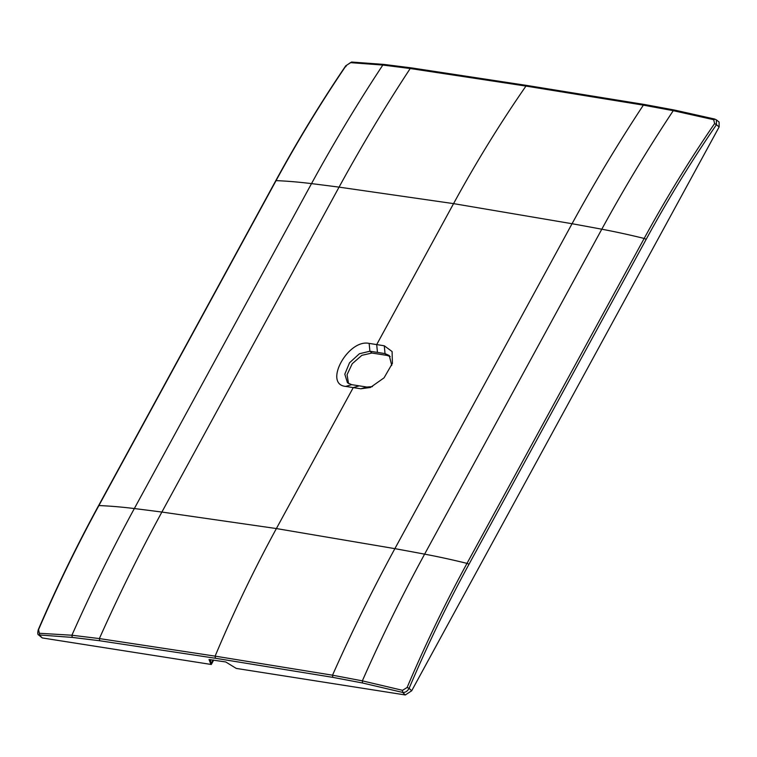 <?xml version="1.0" encoding="UTF-8"?>
<svg xmlns="http://www.w3.org/2000/svg" width="757" height="757" viewBox="0 0 757 757"><rect width="100%" height="100%" fill="white"/><g stroke="black" fill="none" stroke-linecap="round" stroke-linejoin="round"><path stroke-width="1.14" d="M210.626 659.593L210.72 663.898L209.027 659.527L225.756 661.968L236.26 668.412L405.317 694.964L411.694 690.781L719.15 126.93L719.093 122.038L716.368 119.843L716.425 124.735L714.617 123.552C689.457 160.172 665.971 198.466 644.169 238.446L466.993 563.378C445.192 603.357 425.235 644.727 407.115 687.488L402.535 690.318L362.348 680.855L332.522 675.197C351.768 631.877 372.548 589.694 394.88 548.645L276.39 528.556C254.03 569.576 233.601 612.101 215.12 656.139L332.522 675.197L332.777 677.354L362.527 682.994L362.348 680.855C381.519 637.441 402.279 595.201 424.62 554.143A4559.553 1334.326 -151.4 0 0 394.88 548.645L572.055 223.722L453.566 203.624C475.935 162.613 500.065 123.429 525.954 86.08L643.365 105.138L673.257 110.673L713.681 119.701L714.617 123.552M390.196 356.547L387.045 355.421A4550.582 1331.705 -151.4 0 0 379.475 354.219A4550.582 1331.705 28.6 0 0 371.924 353.036L361.874 355.326L352.232 363.729L347.056 374.696L348.542 383.553M362.527 682.994L402.62 692.409L402.535 690.318M405.317 694.964L402.62 692.409C405.269 692.683 407.427 691.321 409.111 688.331L407.115 687.488M210.72 663.898L211.298 664.485L42.241 637.933L39.761 635.416L38.579 629.606C56.983 586.893 77.091 545.542 98.893 505.562L276.068 180.63C297.87 140.651 321.205 102.327 346.081 65.67L350.453 62.651L382.815 65.055L410.218 68.518C385.181 106.614 361.468 146.148 339.06 187.13L453.566 203.624L376.702 344.586A4559.695 1334.364 -151.4 0 1 384.282 345.788L385.029 353.595L389.268 355.544L391.738 365.423M211.298 664.485L213.701 660.076M332.777 677.354L215.404 658.259L99.659 640.744L72.265 637.403L38.579 634.905L42.241 637.933M72.265 637.403L71.906 635.237C91.19 591.842 112.008 549.61 134.339 508.553L311.515 183.62A569.311 166.606 28.6 0 0 276.068 180.63A1.703 0.502 -151.4 0 0 275.737 180.743L98.561 505.667A1.703 0.502 -151.4 0 1 98.893 505.562A569.311 166.606 28.6 0 1 134.339 508.553A4559.553 1334.326 28.6 0 1 161.884 512.054C139.562 553.102 118.726 595.276 99.375 638.577L71.906 635.237L39.317 633.268M98.561 505.667C76.76 545.646 56.671 586.978 38.285 629.682C37.519 632.89 37.613 634.631 38.579 634.896L38.493 634.801M38.683 630.146L38.579 629.606M715.138 119.275L716.368 119.843L715.138 119.275L713.681 119.701M352.279 62.282L350.453 62.651M345.996 66.55L346.081 65.67M387.045 355.421L385.029 353.595A4553.998 1332.699 28.6 0 0 377.459 352.402A4553.998 1332.699 28.6 0 0 369.908 351.22L369.142 343.404C347.993 338.739 323.135 384.348 345.684 386.411A4559.695 1334.364 28.6 0 1 353.254 387.593A4559.695 1334.364 -151.4 0 1 360.834 388.786L370.419 387.47L384.054 377.838L392.4 363.36L392.098 351.541L384.282 345.788M369.142 343.404A4559.695 1334.364 28.6 0 1 376.702 344.586L377.459 352.402M360.834 388.786L366.795 387.045L372.444 386.609M371.924 353.036L369.908 351.22L359.395 353.746L349.516 362.792L344.813 374.204L347.444 382.739L351.664 384.67A4553.998 1332.699 -151.4 0 1 359.225 385.852L353.254 387.593L276.39 528.556L161.884 512.054L339.06 187.13A4559.553 1334.326 28.6 0 0 311.515 183.62C333.932 142.619 357.692 103.094 382.815 65.055L384.565 64.657M366.795 387.045A4553.998 1332.699 -151.4 0 0 359.225 385.852M646.1 239.467A1.703 0.502 28.6 0 0 644.169 238.446A569.311 166.606 -151.4 0 0 601.796 229.21L424.62 554.143A569.311 166.606 -151.4 0 1 466.993 563.378A1.703 0.502 28.6 0 1 468.924 564.391L646.1 239.467C667.863 199.545 691.311 161.298 716.425 124.735L719.15 126.93M644.548 104.504L674.421 110.039L673.257 110.673C648.02 148.694 624.203 188.209 601.796 229.21A4559.553 1334.326 -151.4 0 0 572.055 223.722C594.453 182.74 618.223 143.215 643.365 105.138L644.548 104.504L527.118 85.484L525.954 86.08L410.218 68.518L411.903 68.111M215.404 658.259L215.12 656.139L99.375 638.577L99.659 640.744M468.924 564.391C447.15 604.323 427.213 645.636 409.111 688.331L411.694 690.781M210.966 663.832L213.067 659.972M527.118 85.484L411.411 67.884L383.998 64.421L351.598 62.036L345.75 65.802C320.873 102.46 297.529 140.764 275.737 180.743M345.684 386.411L351.664 384.67M674.421 110.039L714.797 119.076"/></g></svg>
